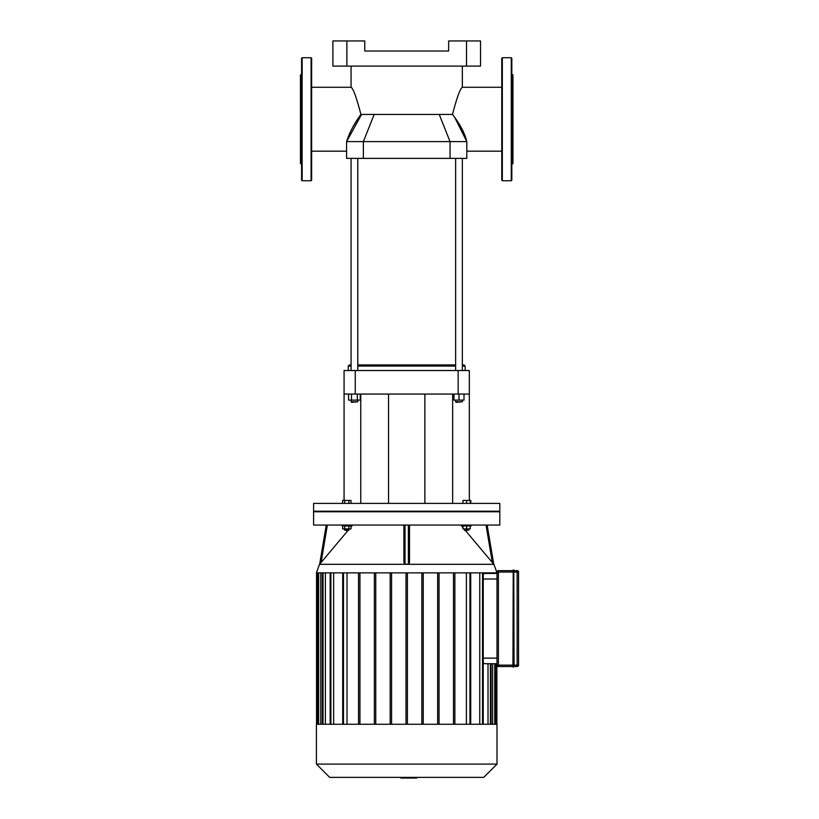 <?xml version="1.0" encoding="UTF-8"?>
<svg xmlns="http://www.w3.org/2000/svg" width="819" height="819" viewBox="0 0 819 819"><rect width="100%" height="100%" fill="white"/><g stroke="black" fill="none" stroke-linecap="round" stroke-linejoin="round"><path stroke-width="1.23" d="M511.824 67.711L511.824 77.774M501.76 143.53L501.76 133.456M511.824 119.236L511.824 180.18L511.271 180.743L511.271 57.729L511.824 58.282L511.824 133.456M511.824 143.53L511.824 160.698M511.824 73.945L512.95 75.061L512.95 163.411L511.824 164.527M502.323 180.743L502.323 57.729L501.76 58.282L501.76 180.18L502.323 180.743L511.271 180.743M311.65 143.53L311.65 133.456M302.139 180.743L302.139 57.729L301.576 58.282L301.576 180.18L302.139 180.743L311.087 180.743L311.65 180.18L311.65 58.282L311.087 57.729L311.087 180.743M301.576 73.945L300.46 75.061L300.46 163.411L301.576 164.527M512.95 570.628L498.413 570.628A1.403 1.403 0 0 0 497.01 572.02L497.01 665.13A1.403 1.403 0 0 0 498.413 666.523L498.413 665.13L513.226 665.13L513.226 570.065L512.95 666.799L514.066 666.799L513.789 570.065L514.066 666.799M513.226 570.065L514.066 570.341M514.066 666.523L517.137 666.523A1.403 1.403 0 0 0 518.54 665.13L518.54 572.02A1.403 1.403 0 0 0 517.137 570.628L514.066 570.628L514.066 572.02L498.413 572.02L498.413 570.628M498.413 666.523L512.95 666.523M416.758 777.374L416.758 778.05L401.044 778.05L401.044 777.374L400.911 778.05L400.911 777.374M413.329 778.05L413.329 777.374M470.239 503.388L470.239 500.419L462.97 500.419L462.97 503.388M466.605 503.388L466.605 500.419M470.802 503.388L470.802 500.419L470.239 500.419M348.904 503.388L348.904 500.419L342.608 500.419L342.608 503.388M344.707 503.388L344.707 500.419M351.003 503.388L351.003 500.419L348.904 500.419M406.705 511.21L499.805 511.21L499.805 503.388L313.605 503.388L313.605 511.21L406.705 511.21M497.01 663.728L484.766 663.728L483.241 662.929M497.01 573.423L484.725 573.423L483.241 574.221M488.011 663.728L488.011 724.262M492.639 663.728L492.639 724.262M492.639 572.86L492.639 573.423M329.678 777.374L483.732 777.374L497.01 764.096L316.4 764.096L329.678 777.374M316.4 764.096L316.4 724.262L497.01 724.262L497.01 764.096M333.65 724.262L333.65 572.86M347.021 724.262L347.021 572.86M325.389 724.262L325.389 572.86M320.772 724.262L320.772 572.86M466.39 572.86L466.39 724.262M479.76 572.86L479.76 724.262M488.011 572.86L488.011 573.423M358.527 724.262L358.527 572.86M342.711 724.262L342.711 572.86M470.464 572.86L470.464 724.262M407.401 572.86L407.401 724.262M421.826 572.86L421.826 724.262M423.228 724.262L423.228 572.86M437.653 572.86L437.653 724.262M439.056 724.262L439.056 572.86M453.48 572.86L453.48 724.262M454.873 724.262L454.873 572.86M487.162 525.051L493.734 564.148L492.332 562.51L493.898 564.311L497.01 572.86L316.4 572.86L319.512 564.311L321.079 562.51L327.375 525.051M470.7 724.262L470.7 572.86M342.946 724.262L342.946 572.86M359.93 572.86L359.93 724.262M374.355 724.262L374.355 572.86M375.757 572.86L375.757 724.262M390.182 724.262L390.182 572.86M391.574 572.86L391.574 724.262M406.009 572.86L406.009 724.262M346.806 530.589L349.037 530.026L344.564 530.026L346.806 530.589M348.904 525.952L348.904 528.91L351.003 528.91L351.003 525.952M342.608 525.952L342.608 528.91L348.904 528.91M344.707 525.952L344.707 528.91M342.332 525.051L342.332 525.952L351.279 525.952L351.279 525.051M464.926 530.589L468.847 530.026L464.373 530.026L464.926 530.589M468.847 528.91L468.847 530.026M462.97 525.952L462.97 528.91L470.239 528.91L470.239 525.952M466.605 525.952L466.605 528.91M462.131 525.051L462.131 525.952L471.079 525.952L471.079 525.051M326.249 525.051L319.666 564.148M352.59 525.051L351.003 526.945M347.932 530.589L321.079 562.51M403.91 525.051L403.91 562.51L405.026 564.148L405.026 525.051M409.5 562.51L409.5 525.051L409.5 562.51L408.384 564.148L405.026 564.148M313.605 525.051L499.805 525.051L499.805 511.773L313.605 511.773L313.605 525.051M486.025 525.051L492.332 562.51L465.479 530.589M462.97 527.61L460.821 525.051M344.072 394.062L355.262 394.062L355.262 370.526L344.072 370.526L344.072 500.419M360.769 394.062L360.769 503.388M355.262 394.062L469.328 394.062L469.328 500.419M452.641 394.062L452.641 503.388M469.328 394.062L469.328 370.526L458.149 370.526L458.149 394.062M355.262 370.526L458.149 370.526M346.877 40.95L332.893 40.95L332.893 66.114L346.877 66.114L346.877 40.95L364.762 40.95L364.762 51.013L448.638 51.013L448.638 40.95L466.533 40.95L466.533 66.114L346.877 66.114M466.533 66.114L480.518 66.114L480.518 40.95L466.533 40.95M454.74 117.445L466.82 141.605L346.591 141.605C349.447 132.576 354.228 123.526 360.913 114.445L452.497 114.445L454.74 117.445C460.913 125.901 464.936 133.947 466.82 141.605L466.82 158.374L346.591 158.374L346.591 141.605L361.568 114.445M355.876 121.99L353.654 125.624M360.913 114.445C356.562 97.686 353.286 88.626 351.064 87.275C353.255 88.565 356.531 97.615 360.913 114.445M452.497 114.445C456.848 97.686 460.124 88.626 462.346 87.275C460.155 88.565 456.879 97.615 452.497 114.445M462.346 366.052L465.141 366.052L464.015 364.936L462.346 364.936M455.63 364.936L357.78 364.936M351.064 364.936L349.385 364.936L348.27 366.052L351.064 366.052M357.78 366.052L455.63 366.052M348.27 370.526L348.27 366.052M351.627 402.344L357.78 401.781L351.064 401.781L351.627 402.344M357.78 400.102L357.78 401.781M357.33 394.062L357.33 400.102L360.237 400.102L360.237 394.062M348.607 394.062L348.607 400.102L357.33 400.102M351.515 394.062L351.515 400.102M357.78 370.526L357.78 158.374M456.193 402.344L462.346 401.781L455.63 401.781L456.193 402.344M453.951 394.062L453.951 400.102L464.015 400.102L464.015 394.062M458.988 394.062L458.988 400.102M513.226 667.086L513.226 665.13L517.137 665.13L517.137 666.523M497.01 665.13L498.413 665.13L498.413 572.02L497.01 572.02M514.066 572.02L517.137 572.02L517.137 665.13L518.54 665.13M517.137 570.628L517.137 572.02L518.54 572.02M497.01 658.138L483.241 658.138M483.241 579.013L497.01 579.013M490.386 724.262L490.386 663.728M494.758 724.262L494.758 663.728M494.758 573.423L494.758 572.86M496.171 663.728L496.171 724.262M496.171 572.86L496.171 573.423M317.24 572.86L317.24 724.262M318.642 724.262L318.642 572.86M323.024 724.262L323.024 572.86M330.876 724.262L330.876 572.86M490.386 573.423L490.386 572.86M469.932 724.262L469.932 572.86M482.534 724.262L482.534 572.86M343.478 724.262L343.478 572.86M408.384 525.051L408.384 564.148M493.898 564.311L319.512 564.311M439.24 114.445L450.041 141.605L450.041 158.374M374.17 114.445L363.37 141.605L363.37 158.374M502.323 57.729L511.271 57.729M302.139 57.729L311.087 57.729M499.242 511.773L499.805 511.21M314.158 511.773L313.605 511.21M491.083 724.262L491.083 663.728M495.464 724.262L495.464 663.728M495.464 573.423L495.464 572.86M496.867 663.728L496.867 724.262M496.867 572.86L496.867 573.423M491.083 573.423L491.083 572.86M483.241 724.262L483.241 572.86M322.328 572.86L322.328 724.262M317.946 572.86L317.946 724.262M330.17 572.86L330.17 724.262M316.533 572.86L316.533 724.262M344.564 528.91L344.564 530.026M349.037 528.91L349.037 530.026M464.373 528.91L464.373 530.026M424.877 503.388L424.877 394.062M388.534 503.388L388.534 394.062M311.65 151.187L346.591 151.187M311.65 87.275L351.064 87.275L351.064 66.114M466.82 151.187L501.76 151.187M462.346 66.114L462.346 87.275L501.76 87.275M465.141 370.526L465.141 366.052M351.064 400.102L351.064 401.781M351.064 370.526L351.064 158.374M455.63 400.102L455.63 401.781M462.346 400.102L462.346 401.781M462.346 370.526L462.346 158.374M455.63 370.526L455.63 158.374"/></g></svg>
